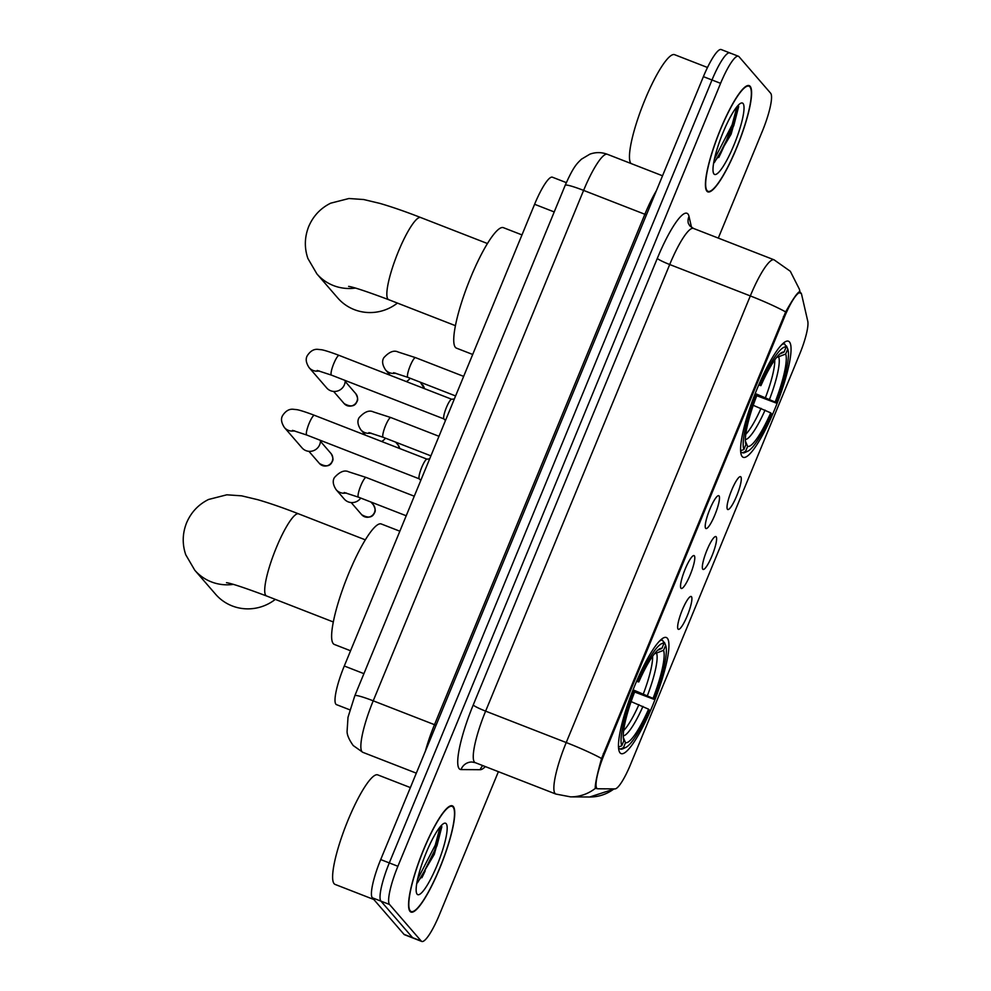 <?xml version="1.0" encoding="UTF-8"?>
<svg xmlns="http://www.w3.org/2000/svg" width="991" height="991" viewBox="0 0 991 991"><rect width="100%" height="100%" fill="white"/><g stroke="black" fill="none" stroke-linecap="round" stroke-linejoin="round"><path stroke-width="1.49" d="M742.197 456.566A62.297 11.991 111.3 0 0 743.213 457.309A62.297 11.991 111.3 0 0 775.842 406.545A62.297 11.991 111.3 0 0 789.443 341.945A62.297 11.991 111.3 0 0 788.44 341.201A62.297 11.991 111.3 0 0 755.811 391.978A62.297 11.991 111.3 0 0 742.197 456.566M620.081 752.875A62.297 11.991 111.3 0 0 621.084 753.606A62.297 11.991 111.3 0 0 653.713 702.842A62.297 11.991 111.3 0 0 667.327 638.241A62.297 11.991 111.3 0 0 666.311 637.51A62.297 11.991 111.3 0 0 633.683 688.274A62.297 11.991 111.3 0 0 620.081 752.875M691.458 596.693A17.627 3.394 -68.7 0 1 687.271 615.795A17.627 3.394 -68.7 0 1 678.092 629.124A17.627 3.394 -68.7 0 1 678.042 629.074A17.627 3.394 -68.7 0 1 681.61 611.682A17.627 3.394 -68.7 0 1 690.752 596.446A17.627 3.394 -68.7 0 1 691.458 596.693M716.159 536.775A17.627 3.394 -68.7 0 1 711.972 555.889A17.627 3.394 -68.7 0 1 702.78 569.218A17.627 3.394 -68.7 0 1 702.743 569.168A17.627 3.394 -68.7 0 1 706.31 551.764A17.627 3.394 -68.7 0 1 715.452 536.54A17.627 3.394 -68.7 0 1 716.159 536.775M740.847 476.869A17.627 3.394 -68.7 0 1 736.66 495.971A17.627 3.394 -68.7 0 1 727.468 509.312A17.627 3.394 -68.7 0 1 727.431 509.263A17.627 3.394 -68.7 0 1 730.999 491.858A17.627 3.394 -68.7 0 1 740.141 476.634A17.627 3.394 -68.7 0 1 740.847 476.869M694.344 555.802A17.627 3.394 -68.7 0 1 690.157 574.916A17.627 3.394 -68.7 0 1 680.966 588.245A17.627 3.394 -68.7 0 1 680.928 588.196A17.627 3.394 -68.7 0 1 684.496 570.791A17.627 3.394 -68.7 0 1 693.638 555.567A17.627 3.394 -68.7 0 1 694.344 555.802M719.032 495.896A17.627 3.394 -68.7 0 1 714.845 514.998A17.627 3.394 -68.7 0 1 705.666 528.339A17.627 3.394 -68.7 0 1 705.617 528.29A17.627 3.394 -68.7 0 1 709.184 510.885A17.627 3.394 -68.7 0 1 718.326 495.661A17.627 3.394 -68.7 0 1 719.032 495.896M349.848 709.841L336.494 704.638A35.267 6.788 -68.7 0 1 335.912 704.217A35.267 6.788 -68.7 0 1 344.286 666.002L534.595 204.282A35.267 6.788 -68.7 0 1 552.396 177.203L566.332 182.629M597.821 788.774A31.737 6.107 -68.7 0 1 597.375 788.687A31.737 6.107 -68.7 0 1 596.855 788.316A31.737 6.107 -68.7 0 1 604.399 753.916L784.463 317.033A31.737 6.107 -68.7 0 1 800.48 292.655A31.737 6.107 -68.7 0 1 801.595 294.377L807.764 321.195A31.737 6.107 -68.7 0 1 799.626 354.245L630.561 764.433A31.737 6.107 -68.7 0 1 614.99 788.898L597.821 788.774M410.039 911.398A57.007 10.975 111.3 0 0 410.968 912.079A57.007 10.975 111.3 0 0 440.822 865.614A57.007 10.975 111.3 0 0 453.271 806.501A57.007 10.975 111.3 0 0 452.354 805.832A57.007 10.975 111.3 0 0 422.488 852.285A57.007 10.975 111.3 0 0 410.039 911.398M706.893 191.189A57.007 10.975 111.3 0 0 707.822 191.87A57.007 10.975 111.3 0 0 737.676 145.404A57.007 10.975 111.3 0 0 750.125 86.291A57.007 10.975 111.3 0 0 749.196 85.622A57.007 10.975 111.3 0 0 719.342 132.076A57.007 10.975 111.3 0 0 706.893 191.189M597.449 788.712L595.356 788.365L595.232 787.424C595.38 782.642 597.499 772.992 601.574 758.511L785.652 311.892C792.75 299.27 797.383 292.543 799.551 291.713L800.257 293.237M729.314 136.461A47.605 9.167 111.3 0 0 738.307 105.591M432.472 856.67A47.605 9.167 111.3 0 0 441.453 825.8M718.302 238.1L762.265 131.431A35.267 6.788 111.3 0 0 770.639 93.216L738.976 56.66A35.267 6.788 111.3 0 0 738.394 56.252L729.797 52.895A35.267 6.788 111.3 0 0 711.996 79.986L389.302 862.913A35.267 6.788 111.3 0 0 380.928 901.129L412.603 937.684A35.267 6.788 111.3 0 0 413.173 938.105A35.267 6.788 111.3 0 1 412.603 937.684L380.928 901.129A35.267 6.788 111.3 0 1 389.302 862.913L711.996 79.986A35.267 6.788 111.3 0 1 729.797 52.895A35.267 6.788 111.3 0 1 730.367 53.316M595.405 788.452L595.356 788.365A41.139 40.259 -89.6 0 1 570.568 796.863L589.695 796.999A41.139 40.259 -89.6 0 0 613.986 788.886M799.551 291.713L799.935 291.998A41.139 38.847 -13 0 0 799.415 289.248L800.171 292.543M738.394 56.252A35.267 6.788 111.3 0 0 720.593 83.331L397.899 866.27A35.267 6.788 111.3 0 0 389.525 904.473L421.2 941.029A35.267 6.788 111.3 0 0 421.77 941.45A35.267 6.788 111.3 0 0 439.57 914.359L498.386 771.667M728.608 137.984A47.023 9.055 111.3 0 0 738.171 105.442M431.766 858.194A47.023 9.055 111.3 0 0 441.317 825.652M729.797 52.895L721.2 49.55A35.267 6.788 111.3 0 0 703.399 76.641L380.705 859.569A35.267 6.788 111.3 0 0 372.331 897.784L403.994 934.34A35.267 6.788 111.3 0 0 404.576 934.748L421.77 941.45M453.048 807.046A56.425 10.864 111.3 0 0 452.131 806.377A56.425 10.864 111.3 0 0 422.587 852.359A56.425 10.864 111.3 0 0 410.262 910.865A56.425 10.864 111.3 0 0 411.178 911.522A56.425 10.864 111.3 0 0 440.735 865.552A56.425 10.864 111.3 0 0 453.048 807.046M410.373 787.585L377.757 774.888A58.766 11.31 111.3 0 0 346.974 822.778A58.766 11.31 111.3 0 0 334.14 883.724A58.766 11.31 111.3 0 0 335.094 884.418L373.818 899.494M417.484 882.795L434.281 854.366L441.825 826.816L441.441 825.776M417.124 894.204A38.315 7.383 111.3 0 0 437.093 865.23A38.315 7.383 111.3 0 0 446.185 823.694A38.315 7.383 111.3 0 0 443.943 823.41A38.315 7.383 111.3 0 0 424.78 856.274A38.315 7.383 111.3 0 0 416.678 893.436A38.315 7.383 111.3 0 0 417.124 894.204M440.14 826.841L435.26 845.112L417.558 879.364M441.813 826.742L436.969 845.781L421.547 876.762L416.839 883.006M749.902 86.836A56.425 10.864 111.3 0 0 748.985 86.167A56.425 10.864 111.3 0 0 719.441 132.15A56.425 10.864 111.3 0 0 707.116 190.656A56.425 10.864 111.3 0 0 708.032 191.325A56.425 10.864 111.3 0 0 737.577 145.343A56.425 10.864 111.3 0 0 749.902 86.836M707.487 67.487L674.598 54.678A58.766 11.31 111.3 0 0 643.84 102.507A58.766 11.31 111.3 0 0 630.97 163.49M714.338 162.586L731.135 134.157L738.679 106.607L738.283 105.566M713.978 173.995A38.315 7.383 111.3 0 0 733.947 145.02A38.315 7.383 111.3 0 0 743.039 103.485A38.315 7.383 111.3 0 0 740.797 103.213A38.315 7.383 111.3 0 0 721.634 136.064A38.315 7.383 111.3 0 0 713.52 173.227A38.315 7.383 111.3 0 0 713.978 173.995M736.994 106.632L732.101 124.903L714.412 159.155M738.667 106.532L733.811 125.572L718.401 156.553L713.693 162.809M633.063 689.823L653.044 698.37A50.541 9.737 111.3 0 0 663.574 650.331L665.63 645.327L664.379 642.317L663.338 641.92M648.585 709.184L649.365 710.076A55.954 10.777 111.3 0 1 625.755 747.449A55.954 10.777 111.3 0 1 623.438 747.71L625.494 742.705A50.541 9.737 111.3 0 0 648.585 709.184L631.118 701.603M399.844 531.201L381.262 523.966A64.65 12.449 111.3 0 0 347.407 576.651A64.65 12.449 111.3 0 0 333.286 643.679A64.65 12.449 111.3 0 0 334.339 644.447L350.566 650.765M636.916 680.495L638.031 681.04A55.954 10.777 111.3 0 1 663.958 643.407L662.706 640.397A58.308 11.223 111.3 0 0 659.548 641.028M662.706 640.397L660.923 639.703L662.706 640.397M665.63 645.327A55.954 10.777 111.3 0 1 653.812 699.262L632.518 691.222M623.438 747.71L620.391 749.047A58.308 11.223 111.3 0 0 622.856 748.787L625.755 747.449M620.391 749.047L618.595 748.354L620.391 749.047M663.958 643.407L661.901 648.411A50.541 9.737 111.3 0 0 659.907 648.684A50.541 9.737 111.3 0 0 638.811 681.932L638.031 681.04M653.812 699.262L653.044 698.37M638.811 681.932L636.544 681.374M657.59 650.307L661.901 648.411M663.574 650.331L654.345 653.887M623.265 737.316L625.494 742.705M618.508 747.041L621.766 745.789A55.954 10.777 111.3 0 1 633.583 691.854L632.481 691.322M618.483 746.446A58.308 11.223 111.3 0 0 618.718 747.127M633.583 691.854L634.351 692.746A50.541 9.737 111.3 0 0 623.835 740.785L621.766 745.789M233.232 584.38A44.075 43.034 139.1 0 1 194.756 570.197L215.592 594.241A44.075 43.034 -40.9 0 0 275.3 599.382M755.192 393.514L775.173 402.061A50.541 9.737 111.3 0 0 785.69 354.035L787.758 349.03L786.507 346.02L785.467 345.611M770.713 412.875L771.481 413.767A55.954 10.777 111.3 0 1 747.883 451.153A55.954 10.777 111.3 0 1 745.554 451.413L747.623 446.408A50.541 9.737 111.3 0 0 770.713 412.875L753.247 405.307M521.972 234.904L503.391 227.67A64.65 12.449 111.3 0 0 469.523 280.342A64.65 12.449 111.3 0 0 455.414 347.383A64.65 12.449 111.3 0 0 456.467 348.151L472.695 354.468M759.044 384.186L760.159 384.743A55.954 10.777 111.3 0 1 786.086 347.11L784.835 344.1A58.308 11.223 111.3 0 0 784.835 344.088A58.308 11.223 111.3 0 0 781.676 344.719M784.835 344.088L783.051 343.394L784.835 344.088M787.758 349.03A55.954 10.777 111.3 0 1 775.941 402.953L754.647 394.913M745.554 451.413L742.519 452.751A58.308 11.223 111.3 0 0 744.984 452.491L747.883 451.153M742.519 452.751L740.723 452.045L742.519 452.751M786.086 347.11L784.03 352.115A50.541 9.737 111.3 0 0 782.035 352.387A50.541 9.737 111.3 0 0 760.939 385.635L760.159 384.743M775.941 402.953L775.173 402.061M760.939 385.635L758.672 385.065M779.719 354.01L784.03 352.115M785.69 354.035L776.461 357.578M745.381 441.02L747.623 446.408M740.636 450.744L743.894 449.48A55.954 10.777 111.3 0 1 755.712 395.558L754.609 395.013M740.611 450.137A58.308 11.223 111.3 0 0 740.847 450.818M755.712 395.558L756.48 396.45A50.541 9.737 111.3 0 0 745.95 444.476L743.894 449.48M355.36 288.071A44.075 43.034 139.1 0 1 316.885 273.888L337.72 297.944A44.075 43.034 -40.9 0 0 397.428 303.073M420.754 480.486L419.243 478.789A10.579 2.032 -68.7 0 1 419.243 478.777L419.243 478.789A10.579 2.032 -68.7 0 1 421.361 468.297A10.579 2.032 -68.7 0 1 426.886 459.167L429.66 458.883M320.477 440.376A10.579 10.331 139.1 0 1 302.02 447.858L284.454 427.579C281.258 422.736 280.676 418.673 282.708 415.415C285.619 411.054 289.013 408.998 292.878 409.233L297.003 409.679C297.25 409.704 301.388 410.348 314.444 415.316A10.579 2.032 -68.7 0 0 309.365 422.835A10.579 2.032 -68.7 0 0 306.603 434.913A10.579 2.032 -68.7 0 0 306.776 435.037L292.506 430.367M443.943 418.883A10.579 2.032 -68.7 0 1 443.931 418.871A10.579 2.032 -68.7 0 1 446.049 408.379A10.579 2.032 -68.7 0 1 451.574 399.262L454.349 398.977M345.178 380.47A10.579 10.331 139.1 0 1 326.708 387.952L309.142 367.673C305.959 362.817 305.377 358.767 307.396 355.509C310.319 351.148 313.701 349.08 317.566 349.327L321.691 349.773C321.951 349.798 326.076 350.442 339.145 355.41A10.579 2.032 -68.7 0 0 334.054 362.929A10.579 2.032 -68.7 0 0 331.291 374.994A10.579 2.032 -68.7 0 0 331.465 375.131L317.194 370.461M443.931 418.871L445.442 420.58M360.761 498.064A10.579 10.331 139.1 0 1 344.273 499.08L336.172 489.727C332.988 484.884 332.406 480.821 334.425 477.563C339.777 471.679 344.534 469.771 348.721 471.827L366.175 477.464A10.579 2.032 -68.7 0 0 361.083 484.983A10.579 2.032 -68.7 0 0 358.321 497.061A10.579 2.032 -68.7 0 0 358.494 497.185L344.224 492.515M385.449 438.158A10.579 10.331 139.1 0 1 381.609 441.478M410.138 378.24A10.579 10.331 139.1 0 1 406.31 381.572M784.463 317.033L783.41 316.625M604.399 753.916L603.333 753.507M363.92 673.657L344.286 666.002M554.217 211.938L534.595 204.282M657.293 258.416A11.756 1.164 -157.6 0 0 669.705 264.523L485.627 711.142A47.023 9.055 111.3 0 0 474.466 762.091A47.023 9.055 111.3 0 0 475.222 762.649L471.877 762.005A11.756 11.508 90.4 0 0 461.038 769.573A58.766 11.31 -68.7 0 1 473.202 705.035L657.293 258.416A58.766 11.31 -68.7 0 1 687.915 213.969A58.766 11.31 -68.7 0 1 689.018 216.459L691.532 227.41M693.44 228.413A47.023 9.055 111.3 0 0 669.705 264.523L750.311 295.925A47.023 9.055 -68.7 0 1 774.045 259.803L693.44 228.413L689.773 225.849L688.311 223.285A11.756 11.099 167 0 1 689.018 216.459M475.222 762.649L555.84 794.051A47.023 9.055 -68.7 0 1 555.071 793.494A47.023 9.055 -68.7 0 1 566.233 742.544A41.139 4.075 22.4 0 1 601.574 758.511M785.652 311.892A41.139 4.075 -157.6 0 0 750.311 295.925L566.233 742.544L485.627 711.142A11.756 1.164 -157.6 0 1 473.202 705.035M485.367 766.6A58.766 11.31 -68.7 0 1 480.177 769.71L461.038 769.573M720.593 83.331L703.399 76.641M397.899 866.27L380.705 859.569M389.525 904.473L372.331 897.784M421.2 941.029L403.994 934.34M480.177 769.71A11.756 11.508 90.4 0 1 482.778 765.597M436.052 725.263L434.492 724.681L644.868 214.267L583.6 190.396A23.511 2.329 -157.6 0 0 565.204 185.292C573.752 165.918 577.084 163.515 581.42 159.204L589.905 154.15C595.727 152.069 601.537 152.119 607.334 154.286A47.023 9.055 111.3 0 0 583.6 190.396L373.223 700.823A47.023 9.055 111.3 0 0 362.062 751.773A47.023 9.055 111.3 0 0 362.83 752.33L416.319 773.166M425.412 751.091A47.023 9.055 -68.7 0 1 434.492 724.681L373.223 700.823A23.511 2.329 -157.6 0 0 354.828 695.707L565.204 185.292M646.442 214.849L644.868 214.267A47.023 9.055 -68.7 0 1 656.401 190.681M421.893 877.741A47.023 9.055 111.3 0 0 425.213 870.816M433.191 855.06A48.187 9.278 111.3 0 0 441.59 825.974M718.735 157.532A47.023 9.055 111.3 0 0 731.457 126.637M730.045 134.85A48.187 9.278 111.3 0 0 738.431 105.764M226.493 582.683C231.126 583.29 244.492 587.725 266.567 595.975A44.075 8.485 -68.7 0 1 265.848 595.455A44.075 8.485 -68.7 0 1 276.316 547.689A44.075 8.485 -68.7 0 1 298.564 513.834L365.307 539.835M643.357 693.824A43.493 8.374 111.3 0 0 652.611 656.215M623.649 730.565A43.493 8.374 111.3 0 0 638.91 704.638M647.408 695.595A45.214 8.708 111.3 0 0 656.661 653.379M623.24 735.904A45.214 8.708 111.3 0 0 642.948 706.41M348.621 286.387C353.254 286.994 366.608 291.428 388.695 299.678A44.075 8.485 -68.7 0 1 387.976 299.158A44.075 8.485 -68.7 0 1 398.444 251.392A44.075 8.485 -68.7 0 1 420.692 217.524L487.436 243.526M765.486 397.527A43.493 8.374 111.3 0 0 774.739 359.919M745.777 434.256A43.493 8.374 111.3 0 0 761.026 408.342M769.536 399.286A45.214 8.708 111.3 0 0 778.777 357.082M745.368 439.595A45.214 8.708 111.3 0 0 765.077 410.101M332.233 461.236A7.643 7.457 139.1 0 1 319.474 463.515C326.002 467.17 330.276 466.464 332.319 461.422A7.643 0.756 -157.6 0 0 332.233 461.236A7.643 7.457 139.1 0 0 331.019 453.519L320.465 441.329M294.525 430.825A10.579 10.331 139.1 0 1 284.454 427.579M356.933 401.33A7.643 7.457 139.1 0 1 344.174 403.61C350.69 407.251 354.964 406.558 357.008 401.516A7.643 0.756 -157.6 0 0 356.933 401.33A7.643 7.457 139.1 0 0 355.719 393.6L345.165 381.424M319.213 370.919A10.579 10.331 139.1 0 1 309.142 367.673M374.487 512.458A7.643 7.457 139.1 0 1 361.727 514.738C368.256 518.392 372.529 517.686 374.573 512.644A7.643 0.756 -157.6 0 0 374.487 512.458A7.643 7.457 139.1 0 0 373.285 504.729L370.931 502.028M346.243 492.973A10.579 10.331 139.1 0 1 336.172 489.727M368.925 432.609L383.183 437.279A10.579 2.032 -68.7 0 1 383.009 437.142A10.579 2.032 -68.7 0 1 385.784 425.077A10.579 2.032 -68.7 0 1 390.863 417.558L373.409 411.922C369.234 409.865 364.465 411.773 359.126 417.657C357.094 420.915 357.677 424.966 360.86 429.821L365.543 435.222M370.944 433.067A10.579 10.331 139.1 0 1 360.86 429.821M395.632 442.122L397.973 444.823A7.643 7.457 139.1 0 1 399.67 448.514M393.613 372.69L407.883 377.36A10.579 2.032 -68.7 0 1 407.71 377.237A10.579 2.032 -68.7 0 1 410.472 365.171A10.579 2.032 -68.7 0 1 415.551 357.652L398.109 352.003C393.923 349.947 389.153 351.867 383.814 357.739C381.783 361.009 382.365 365.06 385.561 369.903L390.243 375.316M395.632 373.161A10.579 10.331 139.1 0 1 385.561 369.903M422.661 384.917A7.643 7.457 139.1 0 1 424.371 388.608L420.32 382.216M597.375 788.687L595.257 787.87M800.48 292.655L798.87 292.035M555.84 794.051L570.568 796.863M799.415 289.248L790.31 271.274L774.045 259.803M614.643 788.886L589.695 796.999M362.83 752.33L353.205 745.542C349.043 739.658 346.999 734.913 347.085 731.308L348.014 717.249L354.828 695.707M607.334 154.286L662.533 175.791M450.67 805.807L452.131 806.377M409.717 910.952L411.178 911.522M747.524 85.598L748.985 86.167M706.571 190.743L708.032 191.325M298.564 513.834C283.166 507.838 269.552 503.118 257.722 499.687L241.618 495.834L226.815 494.806L208.556 499.476C198.435 504.506 191.114 512.273 186.605 522.777C182.406 533.406 182.121 544.071 185.763 554.774L194.756 570.197M333.323 621.976L266.567 595.975M420.692 217.524C405.294 211.529 391.68 206.822 379.85 203.39L363.747 199.538L348.943 198.51L330.684 203.18C320.564 208.209 313.243 215.976 308.734 226.468C304.534 237.109 304.249 247.775 307.891 258.478L316.885 273.888M455.439 325.68L388.695 299.678M426.997 459.155L314.444 415.316M419.317 478.864L306.776 435.037M319.474 463.515L308.919 451.339M331.019 453.519C333.087 457.297 333.509 459.935 332.319 461.422M451.685 399.249L339.145 355.41M444.005 418.958L331.465 375.131M344.174 403.61L333.608 391.42M355.719 393.6C357.776 397.391 358.209 400.03 357.008 401.516M414.275 496.206L366.175 477.464M406.211 515.766L358.494 497.185M361.727 514.738L351.173 502.548M373.285 504.729C375.341 508.519 375.762 511.158 374.573 512.644M438.963 436.288L390.863 417.558M430.899 455.86L383.183 437.279M397.973 444.823L399.732 448.527M463.664 376.382L415.551 357.652M455.6 395.954L407.883 377.36"/></g></svg>
